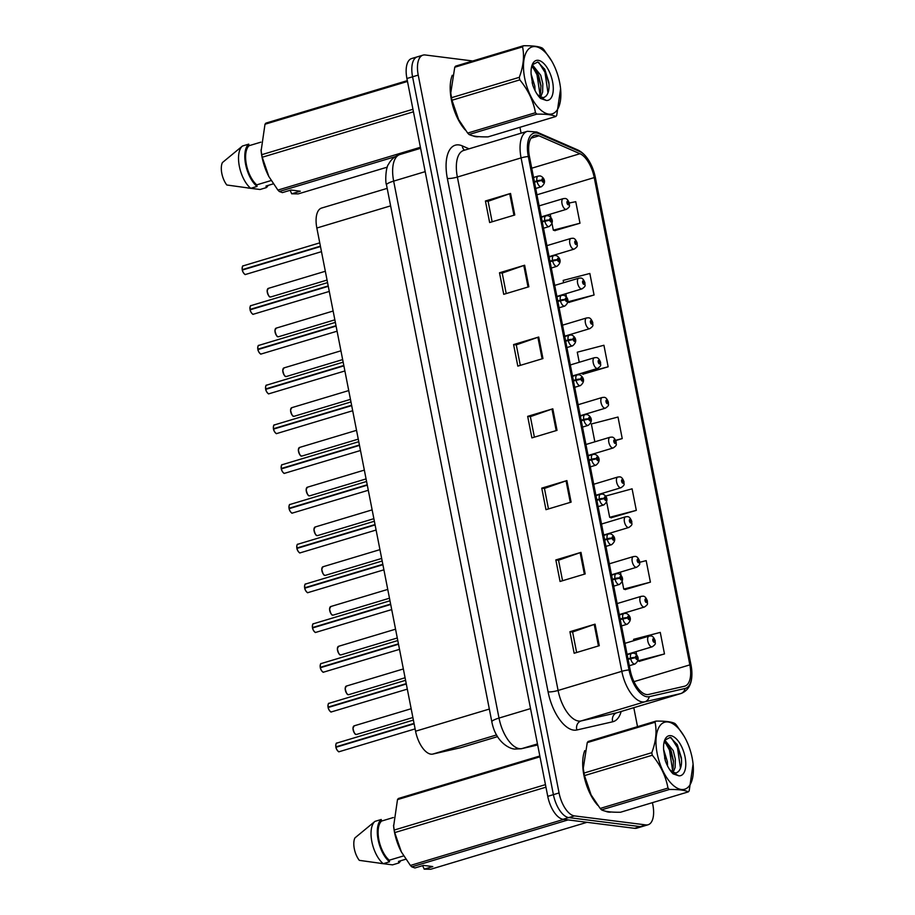 <?xml version="1.0" encoding="UTF-8"?>
<svg xmlns="http://www.w3.org/2000/svg" width="915" height="915" viewBox="0 0 915 915"><rect width="100%" height="100%" fill="white"/><g stroke="black" fill="none" stroke-linecap="round" stroke-linejoin="round"><path stroke-width="1.37" d="M461.251 747.521A22.315 10.511 -106.7 0 1 460.943 747.624A22.315 10.511 -106.7 0 1 460.622 747.715L432.829 754.074A22.315 10.511 -106.7 0 1 430.965 754.166A22.315 10.511 -106.7 0 1 415.57 731.211L316.842 228.018A22.315 10.511 -106.7 0 1 321.588 208.06L387.182 188.364M608.544 812.085A35.696 16.813 73.3 0 0 611.3 812.005A35.696 16.813 73.3 0 1 608.544 812.085A35.696 16.813 73.3 0 1 605.273 811.136A35.696 16.813 73.3 0 0 608.544 812.085M476.04 136.724A35.696 16.813 73.3 0 0 478.808 136.644A35.696 16.813 73.3 0 1 476.04 136.724A35.696 16.813 73.3 0 1 472.781 135.775A35.696 16.813 73.3 0 0 476.04 136.724M646.608 694.554A23.801 11.209 -106.7 0 1 630.183 670.077L529.465 156.659A23.801 11.209 -106.7 0 1 534.52 135.374A23.801 11.209 -106.7 0 1 539.004 135.809L579.973 153.72A23.801 11.209 -106.7 0 1 594.247 177.579L689.853 664.873A23.801 11.209 -106.7 0 1 684.786 686.159A23.801 11.209 -106.7 0 1 684.443 686.25L648.598 694.462A23.801 11.209 -106.7 0 1 646.608 694.554M647.042 696.773A26.112 12.295 73.3 0 0 649.238 696.681L685.083 688.469A26.112 12.295 73.3 0 0 691.82 671.084A26.112 12.295 73.3 0 0 691.008 665.011L595.402 177.727A26.112 12.295 73.3 0 0 589.66 161.989A26.112 12.295 73.3 0 0 579.744 151.547L538.763 133.636A26.112 12.295 73.3 0 0 528.31 156.511L629.028 669.929A26.112 12.295 73.3 0 0 647.042 696.773M472.758 60.985L425.166 54.969A22.315 10.511 73.3 0 0 422.97 55.14L417.32 56.833A22.315 10.511 73.3 0 0 412.574 76.791L553.403 794.655A22.315 10.511 73.3 0 0 568.798 817.598L640.248 826.622A22.315 10.511 73.3 0 0 642.444 826.451A22.315 10.511 73.3 0 1 640.248 826.622L568.798 817.598A22.315 10.511 73.3 0 1 553.403 794.655L412.574 76.791A22.315 10.511 73.3 0 1 417.32 56.833A22.315 10.511 73.3 0 1 419.505 56.673M492.133 221.796L488.107 201.289L509.724 193.717A5.948 1.075 -11.1 0 1 510.547 193.454L485.419 201.003L489.639 222.539L514.779 214.991L510.547 193.454M488.118 201.346L485.419 201.003M506.224 293.578L502.198 273.07L523.803 265.51A5.948 1.075 -11.1 0 1 524.638 265.236L499.499 272.784L503.73 294.321L528.859 286.772L524.638 265.236M502.209 273.127L499.499 272.784M520.303 365.36L516.277 344.863L537.894 337.292A5.948 1.075 -11.1 0 1 538.718 337.029L513.59 344.578L517.81 366.114L542.95 358.566L538.718 337.029M516.289 344.921L513.59 344.578M576.633 652.509L572.618 632.002L594.224 624.43A5.948 1.075 -11.1 0 1 595.059 624.167L569.919 631.716L574.151 653.253L599.279 645.704L595.059 624.167M572.63 632.059L569.919 631.716M562.553 580.716L558.527 560.22L580.144 552.649A5.948 1.075 -11.1 0 1 580.968 552.385L555.84 559.934L560.06 581.471L585.2 573.922L580.968 552.385M558.539 560.277L555.84 559.934M548.474 508.934L544.448 488.427L566.065 480.867A5.948 1.075 -11.1 0 1 566.888 480.592L541.749 488.141L545.981 509.678L571.109 502.129L566.888 480.592M544.459 488.484L541.749 488.141M534.383 437.153L530.368 416.645L551.974 409.074A5.948 1.075 -11.1 0 1 552.809 408.811L527.669 416.359L531.901 437.896L557.029 430.347L552.809 408.811M530.38 416.702L527.669 416.359M584.765 750.62A35.696 16.813 73.3 0 0 597.735 805.303A35.696 16.813 73.3 0 1 584.765 750.62M452.262 75.27A35.696 16.813 73.3 0 0 465.232 129.941A35.696 16.813 73.3 0 1 452.262 75.27M422.97 55.14A22.315 10.511 73.3 0 0 418.224 75.099L559.065 792.95A22.315 10.511 73.3 0 0 574.448 815.894L645.91 824.918A22.315 10.511 73.3 0 0 648.106 824.758A22.315 10.511 73.3 0 0 652.852 804.8L652.429 802.661M637.515 726.647L633.798 707.684M521.081 133.201L519.926 127.299M568.901 302.396L594.064 295.007L589.843 273.471L563.183 280.402L563.64 282.735M554.822 230.614L579.984 223.226L575.752 201.689L568.844 203.084A1.864 0.881 73.3 0 0 567.586 201.243A1.864 0.881 73.3 0 0 567.003 202.924A1.864 0.881 73.3 0 0 568.284 204.834A1.864 0.881 73.3 0 0 568.878 203.233L568.078 203.759L567.723 202.329L568.844 203.084M611.151 517.753L636.314 510.364L632.093 488.827L605.501 496.09M625.231 589.546L650.405 582.157L646.173 560.621L639.722 562.302M639.322 661.328L664.484 653.939L660.264 632.402L633.603 639.333L633.866 640.66M582.981 374.189L608.143 366.801L603.923 345.264L577.274 352.195L579.252 362.271M615.738 440.538L622.234 438.582L618.002 417.046L591.353 423.977L594.853 441.808M622.234 438.582L615.635 440.298M606.656 501.958L609.664 517.295L611.437 517.844M636.314 510.364L609.664 517.295M622.257 581.505L623.744 589.088L625.517 589.626M620.416 572.115L621.102 575.626M650.405 582.157L623.744 589.088M637.904 660.893L639.596 661.419M636.028 651.652L636.714 655.174M664.484 653.939L637.915 660.847M581.402 373.274L583.267 374.269M608.143 366.801L581.494 373.732M567.849 302.076L569.187 302.488M565.802 293.738L566.488 297.249M594.064 295.007L567.86 301.824M552.042 223.58L553.323 230.157L555.096 230.694M550.201 214.19L550.887 217.713M579.984 223.226L553.323 230.157M417.32 56.833L411.659 58.537A22.315 10.511 73.3 0 0 406.912 78.496L547.753 796.347A22.315 10.511 73.3 0 0 563.137 819.291L634.598 828.327A22.315 10.511 73.3 0 0 636.794 828.155L648.106 824.758M337.338 743.026A4.461 2.105 73.3 0 0 336.903 743.06A4.461 2.105 73.3 0 0 335.919 746.869L336.583 747.063M338.138 751.226A4.312 2.036 -106.7 0 1 335.942 747.281L414.106 723.776M628.079 659.315L635.605 657.679A1.864 0.881 73.3 0 0 636.874 659.509A1.864 0.881 73.3 0 0 637.458 657.839A1.864 0.881 73.3 0 0 636.165 655.929A1.864 0.881 73.3 0 0 635.582 657.519L636.383 657.004L636.737 658.434L635.605 657.679M635.582 657.519A3.717 0.812 170.1 0 0 630.549 658.079A5.582 2.631 -106.7 0 1 631.773 653.321L627.175 654.705M627.987 658.846L630.549 658.079M335.919 746.869L414.038 723.399M655.094 640.832L654.671 640.546A1.864 0.881 73.3 0 0 653.413 638.704A1.864 0.881 73.3 0 0 652.83 640.386A1.864 0.881 73.3 0 0 654.111 642.296A1.864 0.881 73.3 0 0 654.705 640.706L653.905 641.221L653.55 639.791L654.671 640.546M653.493 640.774L654.134 640.58M654.705 640.706A3.717 0.812 -9.9 0 1 655.231 641.003C654.728 643.302 656.993 643.508 652.223 646.791A5.582 2.631 -106.7 0 1 651.674 646.836A5.582 2.631 -106.7 0 1 647.946 641.655A5.582 2.631 -106.7 0 1 649.01 636.108L650.737 635.959C652.418 635.799 653.905 637.366 655.163 640.694M653.459 640.717L654.122 640.523M329.537 703.258A4.461 2.105 73.3 0 0 329.103 703.292A4.461 2.105 73.3 0 0 328.119 707.101L328.062 707.146A4.312 2.036 -106.7 0 1 328.199 704.356M330.326 711.458A4.312 2.036 -106.7 0 1 328.142 707.512L406.306 684.008M620.279 619.546L627.804 617.911A1.864 0.881 73.3 0 0 629.074 619.741A1.864 0.881 73.3 0 0 629.646 618.071A1.864 0.881 73.3 0 0 628.365 616.15A1.864 0.881 73.3 0 0 627.77 617.751L628.582 617.236L628.937 618.666L627.804 617.911M627.77 617.751A3.717 0.812 170.1 0 0 622.749 618.311A5.582 2.631 -106.7 0 1 623.973 613.553L619.375 614.937M620.187 619.078L622.749 618.311M328.119 707.101L406.237 683.631M328.771 707.295L328.062 707.146M321.737 663.489A4.461 2.105 73.3 0 0 321.302 663.524A4.461 2.105 73.3 0 0 320.319 667.332L320.261 667.378A4.312 2.036 -106.7 0 1 320.399 664.587M322.526 671.69A4.312 2.036 -106.7 0 1 320.341 667.744L398.505 644.24M612.467 579.778L620.004 578.143A1.864 0.881 73.3 0 0 621.274 579.973A1.864 0.881 73.3 0 0 621.845 578.303A1.864 0.881 73.3 0 0 620.564 576.381A1.864 0.881 73.3 0 0 619.97 577.983L620.782 577.468L621.136 578.898L620.004 578.143M619.97 577.983A3.717 0.812 170.1 0 0 614.937 578.532A5.582 2.631 -106.7 0 1 616.172 573.785L611.563 575.169M612.375 579.309L614.937 578.532M320.319 667.332L398.437 643.863M320.971 667.527L320.261 667.378C320.193 664.496 320.547 663.215 321.302 663.524L397.785 640.546M313.937 623.721A4.461 2.105 73.3 0 0 313.502 623.755A4.461 2.105 73.3 0 0 312.507 627.564L313.17 627.759M314.726 631.922A4.312 2.036 -106.7 0 1 312.53 627.976L390.705 604.472M604.666 540.01L612.204 538.375A1.864 0.881 73.3 0 0 613.473 540.205A1.864 0.881 73.3 0 0 614.045 538.523A1.864 0.881 73.3 0 0 612.764 536.613A1.864 0.881 73.3 0 0 612.169 538.214L612.97 537.688L613.325 539.118L612.204 538.375M612.169 538.214A3.717 0.812 170.1 0 0 607.137 538.763A5.582 2.631 -106.7 0 1 608.372 534.017L603.763 535.401M604.575 539.541L607.137 538.763M312.507 627.564L390.625 604.094M306.136 583.953A4.461 2.105 73.3 0 0 305.69 583.987A4.461 2.105 73.3 0 0 304.706 587.785L304.661 587.842A4.312 2.036 -106.7 0 1 304.787 585.04M306.925 592.142A4.312 2.036 -106.7 0 1 304.729 588.208L382.905 564.704M596.866 500.242L604.403 498.606A1.864 0.881 73.3 0 0 605.661 500.436A1.864 0.881 73.3 0 0 606.245 498.755A1.864 0.881 73.3 0 0 604.964 496.845A1.864 0.881 73.3 0 0 604.369 498.446L605.17 497.92L605.524 499.35L604.403 498.606M604.369 498.446A3.717 0.812 170.1 0 0 599.336 498.995A5.582 2.631 -106.7 0 1 600.572 494.249L595.962 495.621M596.774 499.773L599.336 498.995M304.706 587.785L382.825 564.326M305.37 587.99L304.661 587.842C304.592 584.96 304.935 583.678 305.69 583.987L382.173 561.009M647.294 601.063L646.871 600.778A1.864 0.881 73.3 0 0 645.601 598.936A1.864 0.881 73.3 0 0 645.029 600.617A1.864 0.881 73.3 0 0 646.31 602.527A1.864 0.881 73.3 0 0 646.905 600.926L646.104 601.452L645.75 600.023L646.871 600.778M645.681 601.006L646.333 600.812M646.905 600.926A3.717 0.812 -9.9 0 1 647.42 601.235C646.928 603.534 649.192 603.74 644.423 607.022A5.582 2.631 -106.7 0 1 643.874 607.068A5.582 2.631 -106.7 0 1 640.145 601.887A5.582 2.631 -106.7 0 1 641.209 596.34L642.936 596.191C644.618 596.02 646.093 597.598 647.363 600.926M645.658 600.949L646.322 600.755M639.494 561.295L639.07 561.009A1.864 0.881 73.3 0 0 637.801 559.168A1.864 0.881 73.3 0 0 637.229 560.849A1.864 0.881 73.3 0 0 638.51 562.759A1.864 0.881 73.3 0 0 639.105 561.158L638.293 561.684L637.938 560.255L639.07 561.009M637.881 561.238L638.533 561.044M639.105 561.158A3.717 0.812 -9.9 0 1 639.619 561.467C639.127 563.766 641.381 563.972 636.623 567.254A5.582 2.631 -106.7 0 1 636.074 567.289A5.582 2.631 -106.7 0 1 632.345 562.107A5.582 2.631 -106.7 0 1 633.409 556.572L635.124 556.423C636.817 556.251 638.293 557.83 639.562 561.158M637.858 561.181L638.521 560.987M631.682 521.527L631.27 521.241A1.864 0.881 73.3 0 0 630 519.4A1.864 0.881 73.3 0 0 629.429 521.081A1.864 0.881 73.3 0 0 630.71 522.991A1.864 0.881 73.3 0 0 631.293 521.39L630.492 521.916L630.138 520.486L631.27 521.241M630.08 521.47L630.732 521.275M631.293 521.39A3.717 0.812 -9.9 0 1 631.819 521.699C631.327 523.998 633.58 524.203 628.822 527.486A5.582 2.631 -106.7 0 1 628.273 527.52A5.582 2.631 -106.7 0 1 624.545 522.339A5.582 2.631 -106.7 0 1 625.608 516.803L627.324 516.655C629.017 516.483 630.492 518.062 631.762 521.39M630.058 521.413L630.721 521.207M692.163 757.94A34.953 16.47 73.3 0 0 685.427 738.622A34.953 16.47 73.3 0 0 663.203 722.827A34.953 16.47 73.3 0 0 657.176 753.525A34.953 16.47 73.3 0 0 679.651 789.13A34.953 16.47 73.3 0 0 693.078 764.082A34.953 16.47 73.3 0 0 692.163 757.94M655.952 721.112A40.157 18.918 73.3 0 0 655.06 722.232L587.258 742.603A40.157 18.918 73.3 0 1 588.151 741.482L655.952 721.112C665.331 720.997 671.644 721.798 674.904 723.502A40.157 18.918 73.3 0 1 676.288 724.92L684.203 736.369M587.258 742.603L583.278 768.268L583.987 773.061L651.8 752.69C655.929 741.665 657.016 731.52 655.06 722.232M651.8 752.69A40.157 18.918 73.3 0 0 652.04 753.96A40.157 18.918 73.3 0 0 652.292 755.23L584.491 775.6L591.124 794.929L600.171 808.437A40.157 18.918 73.3 0 0 601.555 809.855C604.849 811.571 611.163 812.371 620.507 812.245L688.309 791.875A40.157 18.918 73.3 0 0 689.201 790.754L693.078 764.082M583.278 768.268L583.381 769.275A34.953 16.47 73.3 0 0 584.296 775.417A34.953 16.47 73.3 0 0 591.033 794.746A34.953 16.47 73.3 0 0 591.193 795.055M583.987 773.061A40.157 18.918 73.3 0 0 584.228 774.33A40.157 18.918 73.3 0 0 584.491 775.6M667.55 765.935L667.344 761.566L663.627 749.454M673.051 772.615L675.133 767.422L675.327 759.164L673.246 750.62L665.594 741.081L664.393 741.081M671.907 771.837L673.143 768.028L673.429 760.685L671.244 751.215L669.608 747.658L664.176 741.836M670.523 770.853L673.612 773.232L669.483 769.343M672.399 772.271L676.368 772.969L678.575 771.368C681.126 768.509 682.041 763.911 681.32 757.574L677.294 744.707L670.272 737.353L664.713 740.224M676.185 773.026L678.404 771.574M664.759 758.558L664.622 757.986M685.072 757.048A20.782 9.791 73.3 0 0 675.11 737.776A20.782 9.791 73.3 0 0 664.61 740.407A20.782 9.791 73.3 0 0 663.684 750.243L665.216 760.354C667.241 766.141 669.871 770.636 673.108 773.861L678.827 775.817A20.782 9.791 73.3 0 0 685.072 757.048M678.827 775.817L673.612 773.232M681.435 758.626L681.32 757.574M600.171 808.437L667.984 788.067A40.157 18.918 73.3 0 0 669.368 789.485L601.555 809.855M667.984 788.067C665.811 776.252 660.584 765.306 652.292 755.23M688.309 791.875C685.061 790.171 678.747 789.37 669.368 789.485M672.571 770.236L669.494 750.083L665.216 742.362M680.497 768.28L677.466 747.681L671.278 737.787M673.486 761.555L669.185 746.914M665.388 741.047L664.69 740.281M681.481 759.324L676.997 744.181M559.66 82.579A34.953 16.47 73.3 0 0 552.935 63.261A34.953 16.47 73.3 0 0 530.711 47.477A34.953 16.47 73.3 0 0 524.684 78.164A34.953 16.47 73.3 0 0 547.159 113.769A34.953 16.47 73.3 0 0 560.586 88.721A34.953 16.47 73.3 0 0 559.66 82.579M523.449 45.75A40.157 18.918 73.3 0 0 522.557 46.871L454.755 67.241A40.157 18.918 73.3 0 1 455.647 66.12L523.449 45.75C532.827 45.636 539.141 46.436 542.401 48.14A40.157 18.918 73.3 0 1 543.784 49.559L551.699 61.008M454.755 67.241L450.775 92.907L451.484 97.699L519.297 77.329C523.426 66.303 524.512 56.158 522.557 46.871M519.297 77.329A40.157 18.918 73.3 0 0 519.537 78.599A40.157 18.918 73.3 0 0 519.8 79.868L451.987 100.238L458.632 119.568L467.668 133.075A40.157 18.918 73.3 0 0 469.063 134.494C472.346 136.209 478.659 137.01 488.004 136.884L555.817 116.514A40.157 18.918 73.3 0 0 556.709 115.393L560.586 88.721M450.775 92.907L450.878 93.913A34.953 16.47 73.3 0 0 451.793 100.055A34.953 16.47 73.3 0 0 458.529 119.385A34.953 16.47 73.3 0 0 458.69 119.693M451.484 97.699A40.157 18.918 73.3 0 0 451.724 98.969A40.157 18.918 73.3 0 0 451.987 100.238M535.046 90.574L534.852 86.204L531.123 74.092M540.548 97.253L542.629 92.072L542.824 83.803L540.742 75.259L533.09 65.72L531.889 65.72M539.404 96.475L540.639 92.667L540.925 85.324L538.752 75.853L537.105 72.296L531.672 66.475M538.02 95.492L541.108 97.871L536.991 93.982M539.896 96.91L543.876 97.608L546.072 96.018C548.623 93.147 549.538 88.549 548.828 82.213L544.791 69.346L537.768 61.991L532.21 64.862M543.682 97.665L545.9 96.212M532.255 83.196L532.13 82.624M552.568 81.687A20.782 9.791 73.3 0 0 542.606 62.414A20.782 9.791 73.3 0 0 532.118 65.045A20.782 9.791 73.3 0 0 531.18 74.881L532.713 84.992C534.737 90.779 537.368 95.286 540.616 98.5L546.335 100.456A20.782 9.791 73.3 0 0 552.568 81.687M546.335 100.456L541.108 97.871M548.931 83.265L548.828 82.213M467.668 133.075L535.481 112.717A40.157 18.918 73.3 0 0 536.865 114.123L469.063 134.494M535.481 112.717C533.319 100.89 528.092 89.945 519.8 79.868M555.817 116.514C552.557 114.81 546.244 114.009 536.865 114.123M540.067 94.874L536.991 74.721L532.713 67.001M547.994 92.918L544.974 72.319L538.775 62.437M540.982 86.193L536.682 71.553M532.896 65.686L532.187 64.919M548.989 83.963L544.494 68.819M539.839 755.996L398.391 798.486A40.157 18.918 73.3 0 0 397.499 799.607L393.622 826.279A34.953 16.47 73.3 0 0 401.273 851.739A34.953 16.47 73.3 0 0 401.433 852.059M393.519 825.273L394.228 830.054A40.157 18.918 73.3 0 0 394.731 832.593L401.376 851.934L410.412 865.441A40.157 18.918 73.3 0 0 411.807 866.86L414.895 867.98L423.508 865.396L432.806 866.574L424.194 869.159L430.748 869.25L587.007 822.311M393.381 817.518L381.544 821.075A22.315 10.511 73.3 0 0 378.867 839.821A22.315 10.511 73.3 0 0 389.23 860.226L403.618 855.902M381.544 821.075L381.235 819.497A23.801 11.209 73.3 0 0 378.124 839.73A23.801 11.209 73.3 0 0 389.527 861.793L389.23 860.226M381.235 819.497L374.956 821.384A23.801 11.209 73.3 0 0 371.845 841.617A23.801 11.209 73.3 0 0 383.248 863.68L389.527 861.793M374.956 821.384L354.906 837.934A14.88 7.011 73.3 0 0 359.309 860.352L383.248 863.68M394.228 830.054L545.454 784.635M545.946 787.175L394.731 832.593M539.987 756.796L397.499 799.607M568.066 819.92L411.807 866.86M410.412 865.441L563.766 819.371M424.194 869.159L422.65 865.659M405.768 859.219L398.528 861.404L398.837 862.971A23.801 11.209 73.3 0 0 400.644 860.763M398.837 862.971L392.558 864.858L380.297 863.337M407.335 80.634L265.888 123.125A40.157 18.918 73.3 0 0 264.995 124.246L261.118 150.918A34.953 16.47 73.3 0 0 268.77 176.378A34.953 16.47 73.3 0 0 268.93 176.698M261.015 149.911L261.736 154.692A40.157 18.918 73.3 0 0 262.228 157.243L268.873 176.572L277.908 190.08A40.157 18.918 73.3 0 0 279.304 191.498L282.392 192.619L291.004 190.034L300.314 191.212L291.702 193.797L298.244 193.889L387.297 167.136M260.878 142.157L249.04 145.714A22.315 10.511 73.3 0 0 246.375 164.46A22.315 10.511 73.3 0 0 256.726 184.864L271.126 180.541M249.04 145.714L248.731 144.135A23.801 11.209 73.3 0 0 245.62 164.368A23.801 11.209 73.3 0 0 257.035 186.431L256.726 184.864M248.731 144.135L242.452 146.023A23.801 11.209 73.3 0 0 239.341 166.256A23.801 11.209 73.3 0 0 250.744 188.318L257.035 186.431M242.452 146.023L222.414 162.573A14.88 7.011 73.3 0 0 226.806 184.99L250.744 188.318M261.736 154.692L412.951 109.274M413.454 111.813L262.228 157.243M407.495 81.446L264.995 124.246M395.36 156.637L279.304 191.498M277.908 190.08L420.408 147.281M291.702 193.797L290.147 190.297M273.276 183.858L266.025 186.042L266.334 187.609A23.801 11.209 73.3 0 0 268.152 185.402M266.334 187.609L260.054 189.497L247.805 187.975M298.336 544.185A4.461 2.105 73.3 0 0 297.89 544.219A4.461 2.105 73.3 0 0 296.906 548.016L297.569 548.222M299.125 552.374A4.312 2.036 -106.7 0 1 296.929 548.44L375.093 524.936M589.066 460.474L596.591 458.838A1.864 0.881 73.3 0 0 597.861 460.668A1.864 0.881 73.3 0 0 598.444 458.987A1.864 0.881 73.3 0 0 597.163 457.077A1.864 0.881 73.3 0 0 596.569 458.678L597.369 458.152L597.724 459.582L596.591 458.838M596.569 458.678A3.717 0.812 170.1 0 0 591.536 459.227A5.582 2.631 -106.7 0 1 592.76 454.469L588.162 455.853M588.974 459.993L591.536 459.227M296.906 548.016L375.024 524.558M290.524 504.417A4.461 2.105 73.3 0 0 290.089 504.451A4.461 2.105 73.3 0 0 289.106 508.248L289.769 508.454M291.325 512.606A4.312 2.036 -106.7 0 1 289.129 508.671L367.292 485.156M581.265 420.694L588.791 419.059A1.864 0.881 73.3 0 0 590.061 420.9A1.864 0.881 73.3 0 0 590.644 419.219A1.864 0.881 73.3 0 0 589.351 417.309A1.864 0.881 73.3 0 0 588.768 418.91L589.569 418.384L589.923 419.813L588.791 419.059M588.768 418.91A3.717 0.812 170.1 0 0 583.736 419.459A5.582 2.631 -106.7 0 1 584.96 414.701L580.362 416.085M581.174 420.225L583.736 419.459M289.106 508.248L367.224 484.79M282.724 464.648A4.461 2.105 73.3 0 0 282.289 464.683A4.461 2.105 73.3 0 0 281.305 468.48L281.957 468.686M283.513 472.838A4.312 2.036 -106.7 0 1 281.328 468.903L359.492 445.388M573.465 380.926L580.991 379.29A1.864 0.881 73.3 0 0 582.26 381.132A1.864 0.881 73.3 0 0 582.832 379.45A1.864 0.881 73.3 0 0 581.551 377.54A1.864 0.881 73.3 0 0 580.956 379.142L581.768 378.616L582.123 380.045L580.991 379.29M580.956 379.142A3.717 0.812 170.1 0 0 575.935 379.691A5.582 2.631 -106.7 0 1 577.159 374.933L572.55 376.317M573.362 380.457L575.935 379.691M281.305 468.48L359.423 445.01M623.881 481.759L623.47 481.462A1.864 0.881 73.3 0 0 622.2 479.632A1.864 0.881 73.3 0 0 621.617 481.313A1.864 0.881 73.3 0 0 622.898 483.223A1.864 0.881 73.3 0 0 623.492 481.622L622.692 482.148L622.337 480.718L623.47 481.462M622.28 481.702L622.932 481.507M623.492 481.622A3.717 0.812 -9.9 0 1 624.019 481.931C623.515 484.229 625.78 484.435 621.011 487.718A5.582 2.631 -106.7 0 1 620.462 487.752A5.582 2.631 -106.7 0 1 616.744 482.571A5.582 2.631 -106.7 0 1 617.808 477.024L619.524 476.887C621.216 476.715 622.692 478.293 623.961 481.622M622.257 481.645L622.921 481.439M616.081 441.991L615.658 441.693A1.864 0.881 73.3 0 0 614.4 439.863A1.864 0.881 73.3 0 0 613.816 441.545A1.864 0.881 73.3 0 0 615.097 443.455A1.864 0.881 73.3 0 0 615.692 441.853L614.891 442.38L614.537 440.95L615.658 441.693M614.48 441.934L615.132 441.739M615.692 441.853A3.717 0.812 -9.9 0 1 616.218 442.162C615.715 444.461 617.98 444.667 613.21 447.95A5.582 2.631 -106.7 0 1 612.661 447.984A5.582 2.631 -106.7 0 1 608.944 442.803A5.582 2.631 -106.7 0 1 610.008 437.256L611.723 437.118C613.416 436.947 614.891 438.525 616.15 441.853M614.457 441.876L615.109 441.671M608.281 402.223L607.857 401.925A1.864 0.881 73.3 0 0 606.599 400.095A1.864 0.881 73.3 0 0 606.016 401.776A1.864 0.881 73.3 0 0 607.297 403.687A1.864 0.881 73.3 0 0 607.892 402.085L607.091 402.611L606.737 401.182L607.857 401.925M606.679 402.165L607.32 401.971M607.892 402.085A3.717 0.812 -9.9 0 1 608.418 402.394C607.915 404.693 610.179 404.899 605.41 408.17A5.582 2.631 -106.7 0 1 604.861 408.216A5.582 2.631 -106.7 0 1 601.132 403.035A5.582 2.631 -106.7 0 1 602.196 397.487L603.923 397.35C605.604 397.179 607.091 398.757 608.349 402.074M606.645 402.108L607.308 401.902M274.923 424.88A4.461 2.105 73.3 0 0 274.489 424.903A4.461 2.105 73.3 0 0 273.505 428.712L274.157 428.918M275.712 433.07A4.312 2.036 -106.7 0 1 273.516 429.124L351.692 405.62M565.653 341.158L573.19 339.522A1.864 0.881 73.3 0 0 574.46 341.364A1.864 0.881 73.3 0 0 575.032 339.682A1.864 0.881 73.3 0 0 573.751 337.772A1.864 0.881 73.3 0 0 573.156 339.374L573.968 338.847L574.323 340.277L573.19 339.522M573.156 339.374A3.717 0.812 170.1 0 0 568.124 339.923A5.582 2.631 -106.7 0 1 569.359 335.165L564.749 336.548M565.562 340.689L568.124 339.923M273.505 428.712L351.623 405.242M267.123 385.101A4.461 2.105 73.3 0 0 266.677 385.135A4.461 2.105 73.3 0 0 265.693 388.944L265.647 389.001A4.312 2.036 -106.7 0 1 265.773 386.199M267.912 393.301A4.312 2.036 -106.7 0 1 265.716 389.355L343.891 365.851M557.853 301.39L565.39 299.754A1.864 0.881 73.3 0 0 566.648 301.595A1.864 0.881 73.3 0 0 567.231 299.914A1.864 0.881 73.3 0 0 565.95 298.004A1.864 0.881 73.3 0 0 565.356 299.605L566.156 299.079L566.511 300.509L565.39 299.754M565.356 299.605A3.717 0.812 170.1 0 0 560.323 300.154A5.582 2.631 -106.7 0 1 561.558 295.396L556.949 296.78M557.761 300.921L560.323 300.154M265.693 388.944L343.811 365.474M266.356 389.138L265.647 389.001C265.579 386.107 265.922 384.826 266.677 385.135L343.159 362.168M259.322 345.332A4.461 2.105 73.3 0 0 258.876 345.367A4.461 2.105 73.3 0 0 257.893 349.175L258.556 349.37M260.112 353.533A4.312 2.036 -106.7 0 1 257.916 349.587L336.091 326.083M550.052 261.621L557.59 259.986A1.864 0.881 73.3 0 0 558.848 261.816A1.864 0.881 73.3 0 0 559.431 260.146A1.864 0.881 73.3 0 0 558.15 258.236A1.864 0.881 73.3 0 0 557.555 259.826L558.356 259.311L558.71 260.741L557.59 259.986M557.555 259.826A3.717 0.812 170.1 0 0 552.523 260.386A5.582 2.631 -106.7 0 1 553.747 255.628L549.149 257.012M549.961 261.152L552.523 260.386M257.893 349.175L336.011 325.706M251.511 305.564A4.461 2.105 73.3 0 0 251.076 305.599A4.461 2.105 73.3 0 0 250.092 309.407L250.047 309.453A4.312 2.036 -106.7 0 1 250.172 306.662M252.311 313.765A4.312 2.036 -106.7 0 1 250.115 309.819L328.279 286.315M542.252 221.853L549.778 220.218A1.864 0.881 73.3 0 0 551.047 222.048A1.864 0.881 73.3 0 0 551.631 220.378A1.864 0.881 73.3 0 0 550.35 218.468A1.864 0.881 73.3 0 0 549.755 220.058L550.556 219.543L550.91 220.972L549.778 220.218M549.755 220.058A3.717 0.812 170.1 0 0 544.722 220.618A5.582 2.631 -106.7 0 1 545.946 215.86L541.348 217.244M542.16 221.384L544.722 220.618M250.092 309.407L328.21 285.938M250.756 309.602L250.047 309.453C249.967 306.571 250.321 305.29 251.076 305.599L327.559 282.621M243.71 265.796A4.461 2.105 73.3 0 0 243.276 265.83A4.461 2.105 73.3 0 0 242.292 269.639L242.944 269.834M244.511 273.997A4.312 2.036 -106.7 0 1 242.315 270.051L320.479 246.547M534.452 182.085L541.977 180.449A1.864 0.881 73.3 0 0 543.247 182.279A1.864 0.881 73.3 0 0 543.819 180.61A1.864 0.881 73.3 0 0 542.538 178.688A1.864 0.881 73.3 0 0 541.954 180.289L542.755 179.775L543.11 181.204L541.977 180.449M541.954 180.289A3.717 0.812 170.1 0 0 536.922 180.85A5.582 2.631 -106.7 0 1 538.146 176.092L533.548 177.476M534.36 181.616L536.922 180.85M242.292 269.639L320.41 246.169M600.48 362.454L600.057 362.157A1.864 0.881 73.3 0 0 598.787 360.327A1.864 0.881 73.3 0 0 598.216 361.997A1.864 0.881 73.3 0 0 599.497 363.918A1.864 0.881 73.3 0 0 600.091 362.317L599.279 362.832L598.925 361.402L600.057 362.157M598.868 362.397L599.519 362.203M600.091 362.317A3.717 0.812 -9.9 0 1 600.606 362.626C600.114 364.925 602.367 365.131 597.609 368.402A5.582 2.631 -106.7 0 1 597.06 368.448A5.582 2.631 -106.7 0 1 593.332 363.266A5.582 2.631 -106.7 0 1 594.395 357.719L596.111 357.582C597.804 357.41 599.279 358.989 600.549 362.306M598.845 362.329L599.508 362.134M592.668 322.686L592.257 322.389A1.864 0.881 73.3 0 0 590.987 320.559A1.864 0.881 73.3 0 0 590.415 322.229A1.864 0.881 73.3 0 0 591.696 324.15A1.864 0.881 73.3 0 0 592.291 322.549L591.479 323.064L591.124 321.634L592.257 322.389M591.067 322.629L591.719 322.423M592.291 322.549A3.717 0.812 -9.9 0 1 592.806 322.858C592.314 325.145 594.567 325.363 589.809 328.634A5.582 2.631 -106.7 0 1 589.26 328.679A5.582 2.631 -106.7 0 1 585.531 323.498A5.582 2.631 -106.7 0 1 586.595 317.951L588.311 317.814C590.003 317.642 591.479 319.221 592.748 322.538M591.044 322.56L591.708 322.366M584.868 282.918L584.456 282.621A1.864 0.881 73.3 0 0 583.187 280.791A1.864 0.881 73.3 0 0 582.603 282.461A1.864 0.881 73.3 0 0 583.896 284.371A1.864 0.881 73.3 0 0 584.479 282.781L583.678 283.295L583.324 281.866L584.456 282.621M583.267 282.849L583.919 282.655M584.479 282.781A3.717 0.812 -9.9 0 1 585.005 283.078C584.502 285.377 586.767 285.594 581.997 288.865A5.582 2.631 -106.7 0 1 581.448 288.911A5.582 2.631 -106.7 0 1 577.731 283.73A5.582 2.631 -106.7 0 1 578.795 278.183L580.51 278.046C582.203 277.874 583.678 279.452 584.948 282.769M583.244 282.792L583.907 282.598M577.068 243.15L576.656 242.852A1.864 0.881 73.3 0 0 575.386 241.022A1.864 0.881 73.3 0 0 574.803 242.692A1.864 0.881 73.3 0 0 576.084 244.602A1.864 0.881 73.3 0 0 576.679 243.013L575.878 243.527L575.524 242.098L576.656 242.852M575.466 243.081L576.118 242.887M576.679 243.013A3.717 0.812 -9.9 0 1 577.205 243.31C576.702 245.609 578.966 245.815 574.197 249.097A5.582 2.631 -106.7 0 1 573.648 249.143A5.582 2.631 -106.7 0 1 569.931 243.962A5.582 2.631 -106.7 0 1 570.994 238.415L572.71 238.266C574.403 238.106 575.878 239.673 577.148 243.001M575.443 243.024L576.107 242.83M567.666 203.313L568.307 203.119M568.878 203.233A3.717 0.812 -9.9 0 1 569.404 203.542C568.901 205.841 571.166 206.047 566.396 209.329A5.582 2.631 -106.7 0 1 565.847 209.375A5.582 2.631 -106.7 0 1 562.13 204.194A5.582 2.631 -106.7 0 1 563.183 198.647L564.91 198.498C566.591 198.326 568.078 199.905 569.336 203.233M567.643 203.256L568.295 203.061M496.571 734.939L432.829 754.074M489.342 709.056L415.57 731.211M497.554 736.621L460.622 747.715M390.613 205.864L316.842 228.018M621.159 711.481A37.183 17.511 -106.7 0 1 612.707 721.775L576.862 729.987A37.183 17.511 -106.7 0 1 548.085 691.877L447.355 178.459A7.434 1.338 168.9 0 0 457.363 177.053L558.093 690.459A29.749 14.011 73.3 0 0 578.612 721.054A29.749 14.011 73.3 0 0 581.116 720.94L616.962 712.728A29.749 14.011 73.3 0 0 617.385 712.625L681.092 693.479A29.749 14.011 -106.7 0 1 680.668 693.593A7.434 6.554 -102.9 0 0 685.083 688.469M447.355 178.459A37.183 17.511 -106.7 0 1 458.93 144.925A37.183 17.511 -106.7 0 1 462.269 145.874L469.029 148.836M463.688 150.437A29.749 14.011 73.3 0 0 457.363 177.053L521.081 157.906A29.749 14.011 -106.7 0 1 527.406 131.291L463.688 150.437M612.707 721.775A7.434 6.554 77.1 0 1 616.962 712.728L680.668 693.593L644.823 701.805A29.749 14.011 -106.7 0 1 642.33 701.919A29.749 14.011 -106.7 0 1 621.811 671.324A7.434 1.338 -11.1 0 1 629.028 669.929M649.238 696.681A7.434 6.554 -102.9 0 1 644.823 701.805L581.116 720.94A7.434 6.554 77.1 0 0 576.862 729.987M579.744 151.547A7.434 6.096 -66.4 0 0 577.697 149.923L536.728 132.012L527.406 131.291M538.763 133.636A7.434 6.096 -66.4 0 0 536.728 132.012M528.31 156.511A7.434 1.338 168.9 0 0 521.081 157.906L621.811 671.324L558.093 690.459A7.434 1.338 168.9 0 1 548.085 691.877M418.224 75.099L406.912 78.496M559.065 792.95L547.753 796.347M574.448 815.894L563.137 819.291M645.91 824.918L634.598 828.327M464.523 150.186A7.434 6.096 113.6 0 1 462.269 145.874M594.247 177.579L536.945 194.804M579.973 153.72L531.729 168.211M539.004 135.809L531.02 138.199M689.853 664.873L633.981 681.652M551.974 409.074L556.194 430.599M566.065 480.867L570.285 502.381M580.144 552.649L584.365 574.163M594.224 624.43L598.444 645.956M537.894 337.292L542.115 358.806M523.803 265.51L528.035 287.024M509.724 193.717L513.944 215.242M425.189 171.643L393.656 181.113A14.88 2.688 168.9 0 0 386.507 184.922C385.032 181.845 385.821 166.999 388.52 164.288C391.025 159.439 394.857 156.168 399.981 154.498A29.749 14.011 73.3 0 0 393.656 181.113L499.007 718.069A29.749 14.011 73.3 0 0 519.526 748.664A29.749 14.011 73.3 0 0 522.019 748.55L537.46 743.918M530.54 708.599L499.007 718.069A14.88 2.688 168.9 0 0 491.847 721.878L386.507 184.922M522.019 748.55L537.677 744.97L521.275 748.756A14.88 13.119 -102.9 0 0 522.019 748.55M335.988 747.246A4.461 2.105 73.3 0 0 339.03 751.638A4.461 2.105 73.3 0 0 339.476 751.615L338.985 751.65C339.019 752.736 335.942 748.95 335.919 747.281M335.862 746.892A4.312 2.036 -106.7 0 1 335.999 744.124M629.326 665.708L634.987 664.004A5.582 2.631 -106.7 0 1 634.438 664.05A5.582 2.631 -106.7 0 1 630.641 658.548M354.585 725.812A4.461 2.105 73.3 0 0 354.139 725.847A4.461 2.105 73.3 0 0 353.293 730.284A4.461 2.105 73.3 0 0 356.267 734.425A4.461 2.105 73.3 0 0 356.713 734.39L356.221 734.436C355.054 734.825 353.968 732.778 352.973 728.283L354.139 725.847L411.155 708.725M355.375 734.013A4.312 2.036 -106.7 0 1 353.236 726.91M328.188 707.478A4.461 2.105 73.3 0 0 331.23 711.87A4.461 2.105 73.3 0 0 331.665 711.836L331.184 711.881C331.219 712.968 328.142 709.182 328.119 707.512M621.525 625.94L627.187 624.236A5.582 2.631 -106.7 0 1 626.638 624.282A5.582 2.631 -106.7 0 1 622.84 618.78M320.387 667.698A4.461 2.105 73.3 0 0 323.43 672.102A4.461 2.105 73.3 0 0 323.864 672.067L323.384 672.113C323.407 673.188 320.341 669.414 320.319 667.744M613.725 586.16L619.386 584.468A5.582 2.631 -106.7 0 1 618.837 584.513A5.582 2.631 -106.7 0 1 615.029 579.012M312.587 627.93A4.461 2.105 73.3 0 0 315.629 632.334A4.461 2.105 73.3 0 0 316.064 632.299L315.584 632.345C315.606 633.42 312.541 629.646 312.518 627.964M312.461 627.587A4.312 2.036 -106.7 0 1 312.598 624.808M605.924 546.392L611.575 544.7A5.582 2.631 -106.7 0 1 611.026 544.734A5.582 2.631 -106.7 0 1 607.228 539.232M304.787 588.162A4.461 2.105 73.3 0 0 307.817 592.565A4.461 2.105 73.3 0 0 308.263 592.531L307.772 592.565C307.806 593.652 304.741 589.878 304.706 588.196M598.124 506.624L603.774 504.931A5.582 2.631 -106.7 0 1 603.225 504.966A5.582 2.631 -106.7 0 1 599.428 499.464M346.774 686.044A4.461 2.105 73.3 0 0 346.339 686.078A4.461 2.105 73.3 0 0 345.493 690.516A4.461 2.105 73.3 0 0 348.466 694.657A4.461 2.105 73.3 0 0 348.901 694.622L348.421 694.668C347.254 695.057 346.167 693.01 345.172 688.515L346.339 686.078L403.355 668.957M347.574 694.245A4.312 2.036 -106.7 0 1 345.435 687.142M338.973 646.276A4.461 2.105 73.3 0 0 338.539 646.31A4.461 2.105 73.3 0 0 337.681 650.748A4.461 2.105 73.3 0 0 340.666 654.888A4.461 2.105 73.3 0 0 341.101 654.854L340.62 654.9C339.454 655.289 338.367 653.241 337.361 648.746L338.539 646.31L395.554 629.188M339.762 654.477A4.312 2.036 -106.7 0 1 337.635 647.363M331.173 606.508A4.461 2.105 73.3 0 0 330.738 606.542A4.461 2.105 73.3 0 0 329.88 610.98A4.461 2.105 73.3 0 0 332.866 615.12A4.461 2.105 73.3 0 0 333.3 615.086L332.82 615.12C331.653 615.52 330.567 613.473 329.56 608.978L330.738 606.542L387.754 589.409M331.962 614.697A4.312 2.036 -106.7 0 1 329.835 607.594M296.986 548.394A4.461 2.105 73.3 0 0 300.017 552.797A4.461 2.105 73.3 0 0 300.463 552.763L299.971 552.797C300.006 553.884 296.929 550.098 296.906 548.428M296.849 548.039A4.312 2.036 -106.7 0 1 296.986 545.271M590.312 466.856L595.974 465.163A5.582 2.631 -106.7 0 1 595.425 465.197A5.582 2.631 -106.7 0 1 591.628 459.696M289.174 508.626A4.461 2.105 73.3 0 0 292.217 513.029A4.461 2.105 73.3 0 0 292.651 512.995L292.171 513.029C292.205 514.116 289.129 510.33 289.106 508.66M366.572 481.473L290.089 504.451C289.334 504.142 288.98 505.423 289.037 508.294A4.312 2.036 -106.7 0 1 289.186 505.503M582.512 427.088L588.173 425.395A5.582 2.631 -106.7 0 1 587.624 425.429A5.582 2.631 -106.7 0 1 583.827 419.928M281.374 468.857A4.461 2.105 73.3 0 0 284.416 473.261A4.461 2.105 73.3 0 0 284.851 473.227L284.371 473.261C284.405 474.347 281.328 470.562 281.305 468.892M281.248 468.503A4.312 2.036 -106.7 0 1 281.385 465.735M574.712 387.32L580.373 385.615A5.582 2.631 -106.7 0 1 579.824 385.661A5.582 2.631 -106.7 0 1 576.027 380.16M323.372 566.74A4.461 2.105 73.3 0 0 322.926 566.774A4.461 2.105 73.3 0 0 322.08 571.212A4.461 2.105 73.3 0 0 325.065 575.352A4.461 2.105 73.3 0 0 325.5 575.318L325.019 575.352C323.841 575.752 322.755 573.705 321.76 569.21L322.926 566.774L379.942 549.64M324.162 574.929A4.312 2.036 -106.7 0 1 322.034 567.826M315.572 526.971A4.461 2.105 73.3 0 0 315.126 527.006A4.461 2.105 73.3 0 0 314.28 531.432A4.461 2.105 73.3 0 0 317.253 535.584A4.461 2.105 73.3 0 0 317.699 535.55L317.208 535.584C316.041 535.984 314.954 533.937 313.959 529.43L315.126 527.006L372.142 509.872M316.361 535.161A4.312 2.036 -106.7 0 1 314.222 528.058M307.76 487.203A4.461 2.105 73.3 0 0 307.326 487.238A4.461 2.105 73.3 0 0 306.479 491.664A4.461 2.105 73.3 0 0 309.453 495.816A4.461 2.105 73.3 0 0 309.899 495.781L309.407 495.816C308.241 496.216 307.154 494.157 306.159 489.662L307.326 487.238L364.342 470.104M308.561 495.392A4.312 2.036 -106.7 0 1 306.422 488.29M273.574 429.089A4.461 2.105 73.3 0 0 276.616 433.493A4.461 2.105 73.3 0 0 277.051 433.458L276.57 433.493C276.593 434.579 273.528 430.793 273.505 429.124M273.448 428.735A4.312 2.036 -106.7 0 1 273.585 425.967M566.911 347.551L572.561 345.847A5.582 2.631 -106.7 0 1 572.024 345.893A5.582 2.631 -106.7 0 1 568.215 340.391M265.773 389.321A4.461 2.105 73.3 0 0 268.816 393.725A4.461 2.105 73.3 0 0 269.25 393.69L268.758 393.725C268.793 394.811 265.727 391.025 265.705 389.355M559.111 307.783L564.761 306.079A5.582 2.631 -106.7 0 1 564.212 306.125A5.582 2.631 -106.7 0 1 560.415 300.623M257.973 349.553A4.461 2.105 73.3 0 0 261.004 353.945A4.461 2.105 73.3 0 0 261.45 353.922L260.958 353.956C260.992 355.043 257.927 351.257 257.893 349.587M257.836 349.198A4.312 2.036 -106.7 0 1 257.973 346.43M551.31 268.015L556.961 266.311A5.582 2.631 -106.7 0 1 556.412 266.356A5.582 2.631 -106.7 0 1 552.614 260.855M250.161 309.785A4.461 2.105 73.3 0 0 253.203 314.177A4.461 2.105 73.3 0 0 253.649 314.142L253.158 314.188C253.192 315.275 250.115 311.489 250.092 309.819M543.499 228.247L549.16 226.543A5.582 2.631 -106.7 0 1 548.611 226.588A5.582 2.631 -106.7 0 1 544.814 221.087M242.361 270.017A4.461 2.105 73.3 0 0 245.403 274.409A4.461 2.105 73.3 0 0 245.838 274.374L245.357 274.42C245.392 275.495 242.315 271.721 242.292 270.051M242.235 269.662A4.312 2.036 -106.7 0 1 242.372 266.894M535.698 188.467L541.36 186.774A5.582 2.631 -106.7 0 1 540.811 186.82A5.582 2.631 -106.7 0 1 537.014 181.319M299.96 447.435A4.461 2.105 73.3 0 0 299.525 447.458A4.461 2.105 73.3 0 0 298.679 451.896A4.461 2.105 73.3 0 0 301.653 456.047A4.461 2.105 73.3 0 0 302.087 456.013L301.607 456.047C300.44 456.448 299.354 454.389 298.347 449.894L299.525 447.458L356.541 430.336M300.76 455.624A4.312 2.036 -106.7 0 1 298.622 448.522M292.16 407.655A4.461 2.105 73.3 0 0 291.725 407.69A4.461 2.105 73.3 0 0 290.867 412.127A4.461 2.105 73.3 0 0 293.852 416.279A4.461 2.105 73.3 0 0 294.287 416.245L293.807 416.279C292.64 416.68 291.553 414.621 290.547 410.126L291.725 407.69L348.741 390.568M292.949 415.856A4.312 2.036 -106.7 0 1 290.821 408.753M284.359 367.887A4.461 2.105 73.3 0 0 283.925 367.922A4.461 2.105 73.3 0 0 283.067 372.359A4.461 2.105 73.3 0 0 286.052 376.511A4.461 2.105 73.3 0 0 286.486 376.477L286.006 376.511C284.828 376.9 283.753 374.853 282.746 370.358L283.925 367.922L340.94 350.8M285.148 376.088A4.312 2.036 -106.7 0 1 283.021 368.985M276.559 328.119A4.461 2.105 73.3 0 0 276.113 328.153A4.461 2.105 73.3 0 0 275.266 332.591A4.461 2.105 73.3 0 0 278.252 336.731A4.461 2.105 73.3 0 0 278.686 336.697L278.194 336.743C277.028 337.132 275.941 335.084 274.946 330.59L276.113 328.153L333.129 311.031M277.348 336.32A4.312 2.036 -106.7 0 1 275.209 329.217M268.758 288.351A4.461 2.105 73.3 0 0 268.312 288.385A4.461 2.105 73.3 0 0 267.466 292.823A4.461 2.105 73.3 0 0 270.44 296.963A4.461 2.105 73.3 0 0 270.886 296.929L270.394 296.975C269.227 297.364 268.141 295.316 267.146 290.821L268.312 288.385L325.328 271.263M269.548 296.551A4.312 2.036 -106.7 0 1 267.409 289.449M497.566 736.632L460.943 747.624M589.66 161.989C586.355 156.122 582.363 152.096 577.697 149.923M691.82 671.084C692.529 682.876 688.949 690.345 681.092 693.479M521.275 748.756L514.848 749.065C510.318 749.065 495.873 742.877 491.847 721.878M399.981 154.498L420.614 148.31M413.386 720.082L336.903 743.06C336.148 742.751 335.794 744.032 335.851 746.903M339.476 751.615L415.113 728.889M634.987 664.004C641.964 658.48 635.49 652.99 633.5 653.184L631.773 653.321M624.945 643.337L649.01 636.108M627.095 654.339L652.223 646.791M356.713 734.39L412.882 717.52M405.585 680.314L329.103 703.292C328.348 702.983 327.993 704.264 328.05 707.135M331.665 711.836L407.312 689.121M627.187 624.236C634.164 618.712 627.69 613.222 625.688 613.405L623.973 613.553M323.864 672.067L399.512 649.353M619.386 584.468C626.363 578.943 619.89 573.442 617.888 573.636L616.172 573.785M389.984 600.778L313.502 623.755C312.747 623.447 312.392 624.728 312.438 627.599M316.064 632.299L391.712 609.584M611.575 544.7C618.563 539.175 612.089 533.674 610.088 533.868L608.372 534.017M308.263 592.531L383.9 569.816M603.774 504.931C610.763 499.407 604.289 493.906 602.287 494.1L600.572 494.249M617.145 603.568L641.209 596.34M619.295 614.571L644.423 607.022M348.901 694.622L405.082 677.752M609.333 563.8L633.409 556.572M611.495 574.803L636.623 567.254M341.101 654.854L397.282 637.984M601.532 524.032L625.608 516.803M603.694 535.035L628.822 527.486M333.3 615.086L389.481 598.216M374.372 521.241L297.89 544.219C297.135 543.91 296.78 545.191 296.837 548.062M300.463 552.763L376.099 530.037M595.974 465.163C602.962 459.639 596.477 454.137 594.487 454.332L592.76 454.469M292.651 512.995L368.299 490.268M588.173 425.395C595.15 419.871 588.677 414.369 586.675 414.564L584.96 414.701M358.772 441.705L282.289 464.683C281.534 464.363 281.18 465.655 281.237 468.526M284.851 473.227L360.499 450.5M580.373 385.615C587.35 380.102 580.876 374.601 578.875 374.795L577.159 374.933M593.732 484.264L617.808 477.024M595.894 495.255L621.011 487.718M325.5 575.318L381.669 558.447M585.932 444.496L610.008 437.256M588.093 455.487L613.21 447.95M317.699 535.55L373.869 518.679M578.131 404.716L602.196 397.487M580.282 415.719L605.41 408.17M309.899 495.781L366.069 478.911M350.971 401.937L274.489 424.903C273.734 424.594 273.379 425.875 273.425 428.758M277.051 433.458L352.698 410.732M572.561 345.847C579.55 340.334 573.076 334.833 571.074 335.027L569.359 335.165M269.25 393.69L344.886 370.964M564.761 306.079C571.749 300.555 565.276 295.065 563.274 295.259L561.558 295.396M335.359 322.4L258.876 345.367C258.122 345.058 257.778 346.339 257.824 349.21M261.45 353.922L337.086 331.196M556.961 266.311C563.949 260.786 557.475 255.296 555.474 255.491L553.747 255.628M253.649 314.142L329.286 291.428M549.16 226.543C556.137 221.018 549.663 215.528 547.673 215.711L545.946 215.86M319.758 242.852L243.276 265.83C242.521 265.522 242.166 266.803 242.223 269.673M245.838 274.374L321.485 251.659M541.36 186.774C548.337 181.25 541.863 175.749 539.861 175.943L538.146 176.092M570.32 364.948L594.395 357.719M572.481 375.951L597.609 368.402M302.087 456.013L358.268 439.131M562.519 325.18L586.595 317.951M564.681 336.182L589.809 328.634M294.287 416.245L350.468 399.363M554.719 285.411L578.795 278.183M556.88 296.414L581.997 288.865M286.486 376.477L342.656 359.595M546.918 245.643L570.994 238.415M549.08 256.646L574.197 249.097M278.686 336.697L334.856 319.827M539.118 205.875L563.183 198.647M541.268 216.878L566.396 209.329M270.886 296.929L327.055 280.059"/></g></svg>
